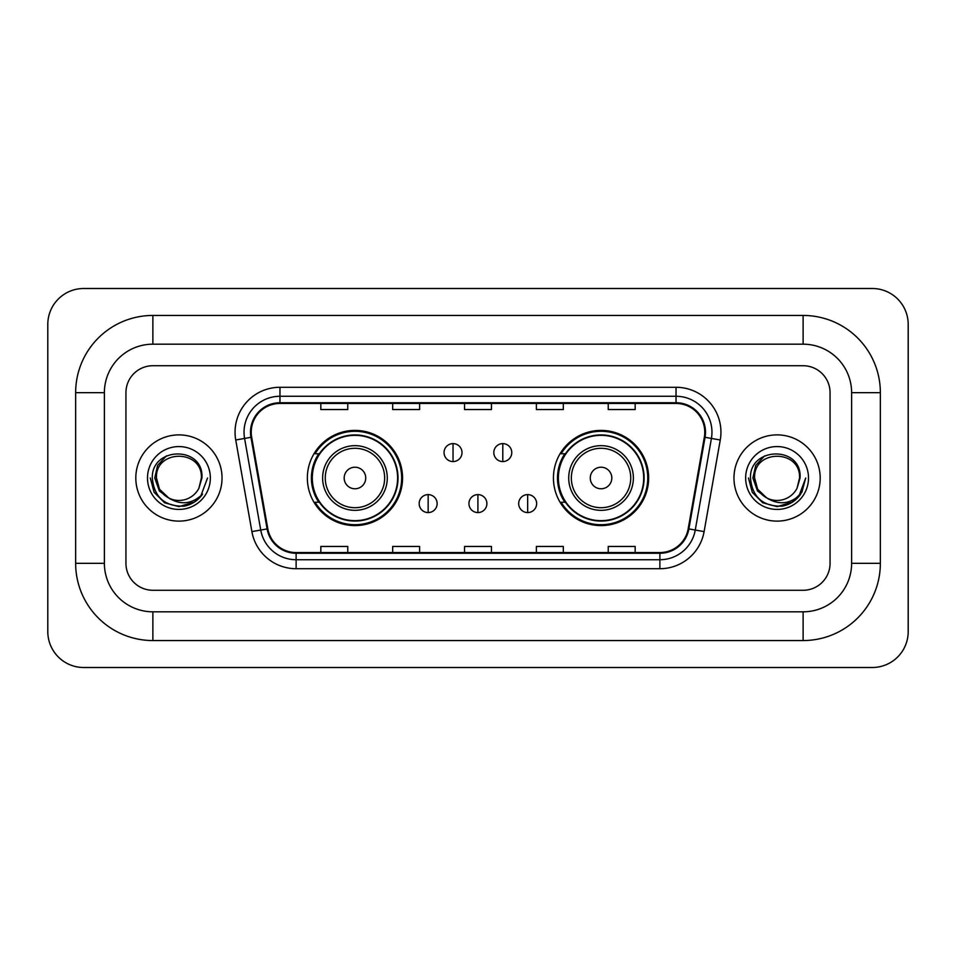 <?xml version="1.0" encoding="UTF-8"?>
<svg xmlns="http://www.w3.org/2000/svg" width="956" height="956" viewBox="0 0 956 956"><rect width="100%" height="100%" fill="white"/><g stroke="black" fill="none" stroke-linecap="round" stroke-linejoin="round"><path stroke-width="1.43" d="M553.44 478A47.597 47.597 0 0 0 601.037 525.597A47.597 47.597 0 0 0 648.646 478A47.597 47.597 0 0 0 601.037 430.403A47.597 47.597 0 0 0 553.44 478M307.354 478A47.597 47.597 0 0 0 354.963 525.597A47.597 47.597 0 0 0 402.56 478A47.597 47.597 0 0 0 354.963 430.403A47.597 47.597 0 0 0 307.354 478M318.778 502.247A43.558 43.558 0 0 1 318.778 453.753M564.853 502.247A43.558 43.558 0 0 1 564.853 453.753M135.812 478A43.116 43.116 0 0 0 178.927 521.116A43.116 43.116 0 0 0 222.031 478A43.116 43.116 0 0 0 178.927 434.884A43.116 43.116 0 0 0 135.812 478A43.116 43.116 0 0 0 178.927 521.116A43.116 43.116 0 0 0 222.031 478A43.116 43.116 0 0 0 178.927 434.884A43.116 43.116 0 0 0 135.812 478M733.969 478A43.116 43.116 0 0 0 777.073 521.116A43.116 43.116 0 0 0 820.188 478A43.116 43.116 0 0 0 777.073 434.884A43.116 43.116 0 0 0 733.969 478A43.116 43.116 0 0 0 777.073 521.116A43.116 43.116 0 0 0 820.188 478A43.116 43.116 0 0 0 777.073 434.884A43.116 43.116 0 0 0 733.969 478M251.225 432.196A28.74 28.74 0 0 1 279.965 403.456L676.035 403.456A28.74 28.74 0 0 1 704.333 437.191L688.189 528.799A28.74 28.74 0 0 1 659.879 552.544L296.121 552.544A28.74 28.74 0 0 1 267.811 528.799L251.667 437.191A28.74 28.74 0 0 1 251.225 432.196M250.508 432.196A29.457 29.457 0 0 0 250.95 437.31L267.106 528.919A29.457 29.457 0 0 0 296.121 553.261L659.879 553.261A29.457 29.457 0 0 0 688.894 528.919L705.05 437.31A29.457 29.457 0 0 0 676.035 402.739L279.965 402.739A29.457 29.457 0 0 0 250.508 432.196M235.738 439.999A44.908 44.908 0 0 1 279.965 387.288L676.035 387.288A44.908 44.908 0 0 1 720.262 439.999L704.106 531.608A44.908 44.908 0 0 1 659.879 568.712L296.121 568.712A44.908 44.908 0 0 1 251.894 531.608L235.738 439.999L244.581 438.434A35.922 35.922 0 0 1 279.965 396.274L676.035 396.274A35.922 35.922 0 0 1 711.419 438.434L695.263 530.042A35.922 35.922 0 0 1 659.879 559.726L296.121 559.726A35.922 35.922 0 0 1 260.737 530.042L244.581 438.434A35.922 35.922 0 0 1 244.043 432.196M830.059 392.677A26.947 26.947 0 0 0 803.124 365.73L152.876 365.73A26.947 26.947 0 0 0 125.941 392.677L125.941 563.323A26.947 26.947 0 0 0 152.876 590.27L803.124 590.27A26.947 26.947 0 0 0 830.059 563.323L830.059 392.677A26.947 26.947 0 0 0 803.124 365.73L152.876 365.73A26.947 26.947 0 0 0 125.941 392.677L125.941 563.323A26.947 26.947 0 0 0 152.876 590.27L803.124 590.27A26.947 26.947 0 0 0 830.059 563.323L830.059 392.677M464.532 403.456L464.532 409.538L491.468 409.538L491.468 403.456M392.677 403.456L392.677 409.538L419.624 409.538L419.624 403.456M320.834 403.456L320.834 409.538L347.769 409.538L347.769 403.456M536.376 403.456L536.376 409.538L563.323 409.538L563.323 403.456M608.231 403.456L608.231 409.538L635.166 409.538L635.166 403.456M491.468 552.544L491.468 546.462L464.532 546.462L464.532 552.544M419.624 552.544L419.624 546.462L392.677 546.462L392.677 552.544M347.769 552.544L347.769 546.462L320.834 546.462L320.834 552.544M563.323 552.544L563.323 546.462L536.376 546.462L536.376 552.544M635.166 552.544L635.166 546.462L608.231 546.462L608.231 552.544M803.124 315.444A77.233 77.233 0 0 1 880.357 392.677A77.233 77.233 0 0 0 803.124 315.444L152.876 315.444A77.233 77.233 0 0 0 75.644 392.677A77.233 77.233 0 0 1 152.876 315.444L152.876 344.184L803.124 344.184L152.876 344.184A48.493 48.493 0 0 0 104.383 392.677L104.383 563.323A48.493 48.493 0 0 0 152.876 611.816L803.124 611.816L152.876 611.816L152.876 640.556L803.124 640.556A77.233 77.233 0 0 0 880.357 563.323L880.357 392.677L851.617 392.677A48.493 48.493 0 0 0 803.124 344.184L803.124 315.444M880.357 563.323L851.617 563.323L851.617 392.677L851.617 563.323A48.493 48.493 0 0 1 803.124 611.816L803.124 640.556M908.2 324.419A35.922 35.922 0 0 0 872.278 288.497L83.722 288.497A35.922 35.922 0 0 0 47.8 324.419L47.8 631.581A35.922 35.922 0 0 0 83.722 667.503L872.278 667.503A35.922 35.922 0 0 0 908.2 631.581L908.2 324.419M75.644 563.323L104.383 563.323L104.383 392.677L75.644 392.677L75.644 563.323A77.233 77.233 0 0 0 152.876 640.556M207.548 478L200.485 496.845L196.47 500.621M170.503 499.199L159.365 491.014L154.752 478L157.609 465.333L166.475 455.869M201.381 478L198.92 488.217L201.919 478C204.142 445.58 151.335 446.368 152.315 478C154.107 497.096 164.635 506.501 183.899 506.19C191.75 504.684 197.964 500.669 202.553 494.156C192.192 504.111 180.959 505.413 168.854 498.064L159.485 489.221L156.473 478C155.099 449.033 202.756 449.033 201.381 478L198.92 488.217L201.381 478C202.756 449.033 155.099 449.033 156.473 478C155.099 449.033 202.756 449.033 201.381 478C202.756 449.033 155.099 449.033 156.473 478L159.485 489.221L168.674 497.98M168.854 498.064L159.485 489.221L156.473 478C156.868 487.046 161.002 493.738 168.854 498.064A22.454 22.454 0 0 0 198.92 488.217M147.487 478A31.429 31.429 0 0 0 178.927 509.429A31.429 31.429 0 0 0 210.356 478A31.429 31.429 0 0 0 178.927 446.572A31.429 31.429 0 0 0 147.487 478M202.553 494.156L194.51 502.008M194.319 502.139L183.899 506.19L194.379 502.091L183.899 506.19L194.379 502.091L178.927 506.632L164.611 502.796L154.131 492.316L150.295 478M365.73 478A10.779 10.779 0 0 0 354.963 467.221A10.779 10.779 0 0 0 344.184 478A10.779 10.779 0 0 0 354.963 488.779A10.779 10.779 0 0 0 365.73 478M387.288 478A32.337 32.337 0 0 0 354.963 445.663A32.337 32.337 0 0 0 322.626 478A32.337 32.337 0 0 0 354.963 510.337A32.337 32.337 0 0 0 387.288 478A32.337 32.337 0 0 1 354.963 510.337A32.337 32.337 0 0 1 322.626 478M397.612 478A42.662 42.662 0 0 0 354.963 435.339A42.662 42.662 0 0 0 312.301 478A42.662 42.662 0 0 0 354.963 520.662A42.662 42.662 0 0 0 397.612 478M401.663 478A46.701 46.701 0 0 1 315.05 502.247L319.376 502.247A43.068 43.068 0 0 0 383.452 510.289A43.068 43.068 0 0 0 383.452 445.711A43.068 43.068 0 0 0 319.376 453.753L315.05 453.753A46.701 46.701 0 0 1 401.663 478M611.816 478A10.779 10.779 0 0 0 601.037 467.221A10.779 10.779 0 0 0 590.27 478A10.779 10.779 0 0 0 601.037 488.779A10.779 10.779 0 0 0 611.816 478M633.374 478A32.337 32.337 0 0 0 601.037 445.663A32.337 32.337 0 0 0 568.712 478A32.337 32.337 0 0 0 601.037 510.337A32.337 32.337 0 0 0 633.374 478A32.337 32.337 0 0 1 601.037 510.337A32.337 32.337 0 0 1 568.712 478M643.699 478A42.662 42.662 0 0 0 601.037 435.339A42.662 42.662 0 0 0 558.388 478A42.662 42.662 0 0 0 601.037 520.662A42.662 42.662 0 0 0 643.699 478M647.75 478A46.701 46.701 0 0 1 561.124 502.247L565.462 502.247A43.068 43.068 0 0 0 629.538 510.289A43.068 43.068 0 0 0 629.538 445.711A43.068 43.068 0 0 0 565.462 453.753L561.124 453.753A46.701 46.701 0 0 1 647.75 478M453.036 443.608A8.986 8.986 0 0 0 444.05 452.582A8.986 8.986 0 0 0 453.036 461.569A8.986 8.986 0 0 0 462.011 452.582A8.986 8.986 0 0 0 453.036 443.608L453.036 461.569A8.986 8.986 0 0 0 462.011 452.582A8.986 8.986 0 0 0 453.036 443.608M502.784 443.608A8.986 8.986 0 0 0 493.81 452.582A8.986 8.986 0 0 0 502.784 461.569A8.986 8.986 0 0 0 511.771 452.582A8.986 8.986 0 0 0 502.784 443.608L502.784 461.569A8.986 8.986 0 0 0 511.771 452.582A8.986 8.986 0 0 0 502.784 443.608M428.157 494.611A8.986 8.986 0 0 0 419.17 503.597A8.986 8.986 0 0 0 428.157 512.583A8.986 8.986 0 0 0 437.131 503.597A8.986 8.986 0 0 0 428.157 494.611L428.157 512.583A8.986 8.986 0 0 0 437.131 503.597A8.986 8.986 0 0 0 428.157 494.611M477.904 494.611A8.986 8.986 0 0 0 468.93 503.597A8.986 8.986 0 0 0 477.904 512.583A8.986 8.986 0 0 0 486.891 503.597A8.986 8.986 0 0 0 477.904 494.611L477.904 512.583A8.986 8.986 0 0 0 486.891 503.597A8.986 8.986 0 0 0 477.904 494.611M527.664 494.611A8.986 8.986 0 0 0 518.69 503.597A8.986 8.986 0 0 0 527.664 512.583A8.986 8.986 0 0 0 536.651 503.597A8.986 8.986 0 0 0 527.664 494.611L527.664 512.583A8.986 8.986 0 0 0 536.651 503.597A8.986 8.986 0 0 0 527.664 494.611M792.536 502.091L777.073 506.632L762.757 502.796L752.288 492.316L748.452 478L752.288 492.316L762.757 502.796L777.073 506.632L791.389 502.796L801.869 492.316L805.705 478L798.63 496.845L794.615 500.621M768.648 499.199L757.51 491.014L752.898 478L755.766 465.333L764.633 455.869M766.688 497.909L757.63 489.221L754.619 478L757.63 489.221L766.688 497.909L757.63 489.221L754.619 478C753.244 449.033 800.901 449.033 799.527 478L797.065 488.217L800.064 478C802.299 445.58 749.48 446.368 750.46 478C752.253 497.096 762.78 506.501 782.044 506.19C789.895 504.684 796.109 500.669 800.698 494.156C790.337 504.111 779.104 505.413 766.999 498.064L766.832 497.98M799.527 478L797.065 488.217A22.454 22.454 0 0 1 766.999 498.064C759.148 493.738 755.025 487.046 754.619 478C753.244 449.033 800.901 449.033 799.527 478C800.901 449.033 753.244 449.033 754.619 478C753.244 449.033 800.901 449.033 799.527 478M745.644 478A31.429 31.429 0 0 0 777.073 509.429A31.429 31.429 0 0 0 808.513 478A31.429 31.429 0 0 0 777.073 446.572A31.429 31.429 0 0 0 745.644 478M800.698 494.156L792.667 502.008M792.488 502.115L782.044 506.19M805.705 478L801.869 492.316L791.389 502.796L777.073 506.632L762.757 502.796L752.288 492.316L748.452 478L752.288 492.316L762.757 502.796L777.073 506.632L791.389 502.796L801.869 492.316L805.705 478M800.638 494.252L792.679 501.996L800.638 494.252M676.035 387.288L676.035 402.739M244.581 438.434L250.95 437.31M296.121 568.712L296.121 553.261M659.879 553.261L659.879 568.712M688.894 528.919L704.106 531.608M251.894 531.608L267.106 528.919M705.05 437.31L720.262 439.999M279.965 387.288L279.965 402.739M384.659 478A29.708 29.708 0 0 0 354.963 448.292A29.708 29.708 0 0 0 325.255 478A29.708 29.708 0 0 0 354.963 507.708A29.708 29.708 0 0 0 384.659 478M630.745 478A29.708 29.708 0 0 0 601.037 448.292A29.708 29.708 0 0 0 571.341 478A29.708 29.708 0 0 0 601.037 507.708A29.708 29.708 0 0 0 630.745 478"/></g></svg>
